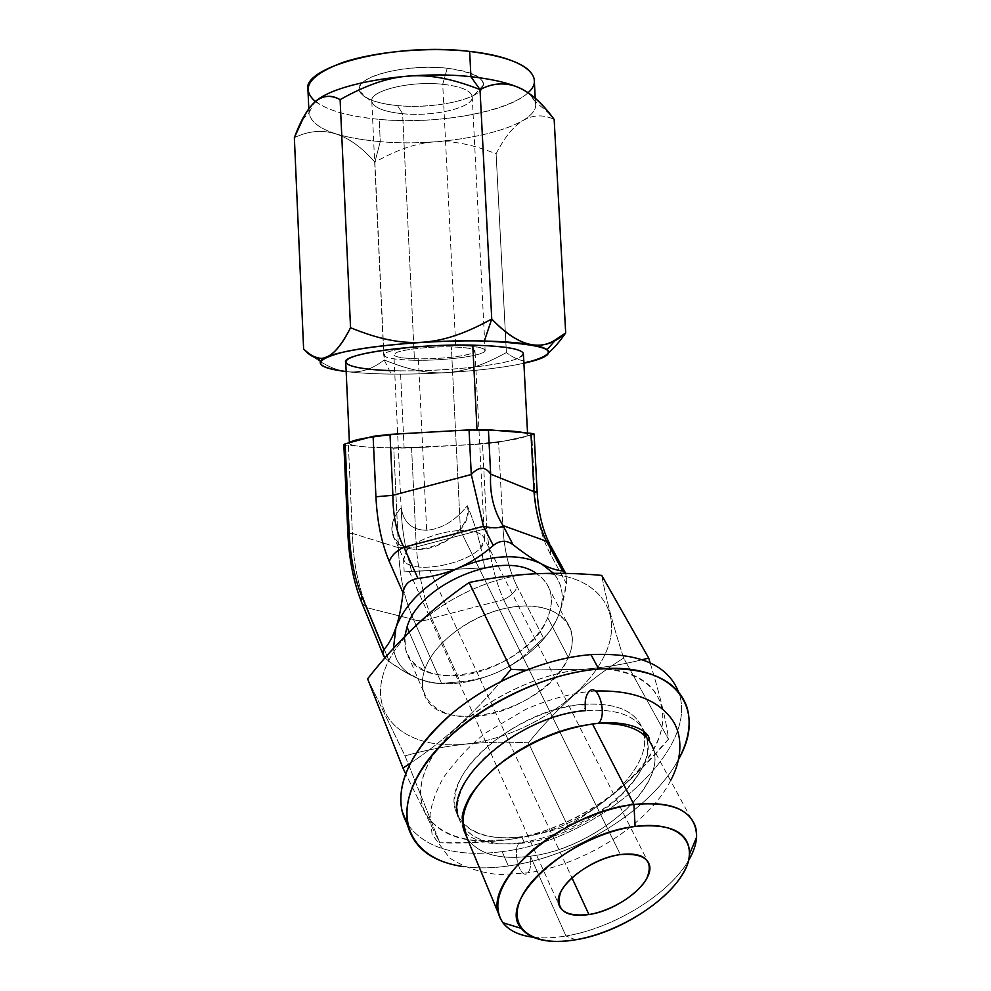 <?xml version="1.0" encoding="UTF-8"?>
<svg xmlns="http://www.w3.org/2000/svg" width="991" height="991" viewBox="0 0 991 991"><rect width="100%" height="100%" fill="white"/><g stroke="black" fill="none" stroke-linecap="round" stroke-linejoin="round"><path stroke-width="0.74" stroke-dasharray="4.96 3.72" d="M315.51 101.639C328.318 110.757 349.563 116.665 379.206 119.366C435.792 124.68 507.342 112.578 528.017 92.782M397.54 105.591C367.909 102.965 350.963 92.163 363.412 81.869C375.378 71.538 415.749 64.811 447.238 68.243C480.424 73.359 490.545 81.646 477.6 93.092C463.577 102.779 427.01 108.353 397.54 105.591C375.7 103.337 362.991 98.493 359.423 91.048C352.536 77.509 405.17 63.201 447.238 68.243L442.717 84.285L455.699 345.289C430.305 344.744 397.626 348.089 387.493 352.177C379.132 356.76 388.113 359.448 414.461 360.266C438.53 360.637 468.669 357.714 480.152 353.787C490.694 349.241 482.543 346.404 455.699 345.289C422.86 344.422 380.841 350.442 383.728 355.311C385.499 358.222 395.743 359.869 414.461 360.266L402.606 113.717C383.975 111.797 373.718 107.709 371.811 101.441C368.689 90.937 410.076 80.568 442.717 84.285C409.072 80.432 366.831 91.544 371.984 102.209C374.697 108.093 384.904 111.921 402.606 113.717L397.54 105.591L402.606 113.717C433.476 116.864 472.98 107.784 472.249 97.13C471.555 90.825 461.707 86.539 442.717 84.285L447.238 68.243C470.886 71.216 483.026 76.716 483.67 84.755C484.141 98.295 435.52 109.555 397.54 105.591M534.223 79.119C539.525 104.947 449.381 126.402 379.206 119.366L380.259 141.639C450.471 148.167 540.727 127.517 535.487 102.928L530.792 95.074L535.14 101.491C544.245 126.526 452.032 148.365 380.259 141.639L379.206 119.366C336.556 115.191 312.822 105.591 307.99 90.577M313.974 103.076C310.22 106.892 308.573 110.67 309.056 114.399C313.85 128.694 337.584 137.774 380.259 141.639C335.813 137.551 312.054 127.988 308.969 112.949L313.974 103.076M294.352 137.687C322.001 124.247 348.844 132.41 374.871 162.177L380.259 141.639L374.871 162.177C418.883 137.613 449.567 135.395 496.107 153.803C512.867 120.852 532.217 109.382 554.155 119.391C532.217 109.382 512.867 120.852 496.107 153.803L506.376 352.561C461.707 377.224 430.565 378.996 384.161 359.931C360.167 379.045 333.323 375.378 303.618 348.943C333.323 375.378 360.167 379.045 384.161 359.931L391.234 374.09L384.161 359.931L374.871 162.177C418.883 137.613 449.567 135.395 496.107 153.803L506.376 352.561C461.707 377.224 430.565 378.996 384.161 359.931L374.871 162.177C348.844 132.41 322.001 124.247 294.352 137.687M346.169 371.563C358.631 373.05 373.657 373.892 391.234 374.09C436.734 374.635 492.676 370.151 523.892 363.251C492.676 370.151 436.734 374.635 391.234 374.09C373.657 373.892 358.631 373.05 346.169 371.563M472.757 345.141C520.027 347.197 533.728 352.102 513.858 359.857C492.973 366.484 441.751 371.328 400.438 370.82L394.653 370.721M548.828 352.548C535.549 364.143 521.39 364.143 506.376 352.561C521.39 364.143 535.549 364.143 548.828 352.548M523.372 353.403C527.15 362.186 455.711 371.786 400.438 370.82L404.093 447.746L470.539 444.649L503.998 441.094C515.246 439.509 522.591 437.911 526.023 436.3L527.621 434.467L524.016 432.745C528.092 433.773 528.76 434.962 526.023 436.3L534.124 434.157L531.82 435.049L534.843 492.601L537.172 492.044M495.834 430.391L477.043 430.243L477.005 429.574L477.043 430.243L495.834 430.391M455.699 430.651L477.043 430.243L455.699 430.651M562.665 570.952C566.233 571.634 567.484 575.882 566.418 583.687L560.956 608.449L557.822 617.034C554.155 625.693 549.386 632.704 543.502 638.105L517.277 586.833C509.002 570.209 504.233 550.364 502.945 527.299L498.597 442.271L482.53 443.98L503.998 441.094L470.539 444.649L482.53 443.98L486.792 528.414L502.945 527.299L498.597 442.271L503.998 441.094C515.246 439.509 522.591 437.911 526.023 436.3L503.998 441.094L531.82 435.049L534.843 492.601L537.159 491.97M393.761 448.18L423.504 447.3L386.366 447.734L393.761 448.18L398.456 547.701L416.319 546.945L411.587 447.969L482.53 443.98L486.792 528.414L416.319 546.945L411.587 447.969L393.761 448.18L398.456 547.701L352.4 533.406L348.411 445.417L356.302 445.9C350.814 445.033 348.621 443.943 349.687 442.63L349.439 443.497C349.811 444.439 352.102 445.232 356.302 445.9C362.979 446.929 373 447.536 386.366 447.734L393.761 448.18M345.153 443.857C342.688 444.587 343.778 445.108 348.411 445.417L356.302 445.9C362.979 446.929 373 447.536 386.366 447.734L404.093 447.746L400.438 370.82C367.302 370.262 349.08 367.45 345.748 362.396M368.231 437.65L403.287 433.637L368.231 437.65M565.811 573.393L566.418 583.687L550.327 554.068L550.798 546.103L550.327 554.068C541.383 537.072 536.218 516.584 534.843 492.601C536.218 516.584 541.383 537.072 550.327 554.068L566.418 583.687C564.362 597.325 561.501 608.437 557.822 617.034L560.683 608.66C564.114 594.897 561.736 583.104 553.548 573.281C563.408 585.396 564.833 599.976 557.822 617.034C554.155 625.693 549.386 632.704 543.502 638.105L529.293 651.099C519.173 660.328 508.606 667.377 497.593 672.257C526.927 658.606 546.995 640.198 557.822 617.034C546.995 640.198 526.927 658.606 497.593 672.257C486.606 677.163 474.144 680.346 460.208 681.783L441.54 683.356C434.467 683.703 426.774 682.167 418.487 678.748L406.508 672.839L389.451 661.777L385.053 657.851L389.451 661.777L367.116 607.756L362.062 603.358L367.116 607.756L413.532 619.499C404.303 599.072 399.274 575.139 398.456 547.701L352.4 533.406L348.411 445.417L343.84 444.575M393.452 648.436C394.839 658.458 399.646 666.584 407.871 672.802L418.487 678.748C441.453 687.073 467.826 684.905 497.593 672.257C486.606 677.163 474.144 680.346 460.208 681.783L431.68 618.334C424.792 621.196 418.747 621.58 413.532 619.499C404.303 599.072 399.274 575.139 398.456 547.701L416.319 546.945C418.586 574.173 423.702 597.957 431.68 618.334L503.601 599.617C494.769 579.388 489.17 555.654 486.792 528.414L416.319 546.945C418.586 574.173 423.702 597.957 431.68 618.334L503.601 599.617C494.769 579.388 489.17 555.654 486.792 528.414L502.945 527.299C504.233 550.364 509.002 570.209 517.277 586.833C514.911 592.209 510.353 596.471 503.601 599.617L529.293 651.099L543.502 638.105L517.277 586.833C514.911 592.209 510.353 596.471 503.601 599.617L529.293 651.099C519.173 660.328 508.606 667.377 497.593 672.257C467.826 684.905 441.453 687.073 418.487 678.748C410.237 675.391 400.55 669.73 389.451 661.777L367.116 607.756L413.532 619.499L441.54 683.356L460.208 681.783L431.68 618.334C424.792 621.196 418.747 621.58 413.532 619.499L441.54 683.356C434.467 683.703 426.774 682.167 418.487 678.748C403.944 672.616 395.595 662.508 393.452 648.436M547.701 617.703C536.391 644.794 499.476 669.99 464.395 674.97C429.276 680.21 401.528 663.623 404.799 636.445L405.765 649.972C417.248 698.568 528.314 671.601 547.701 617.703L568.339 657.367L547.701 617.703C555.034 599.022 551.368 584.356 536.676 573.702C543.031 577.926 547.354 583.29 549.658 589.818C552.52 598.353 551.876 607.656 547.701 617.703M425.052 668.727C422.092 677.039 421.571 684.67 423.504 691.619C434.64 739.831 547.862 711.303 568.339 657.367C555.765 686.156 514.007 712.925 476.807 716.382C439.459 720.246 414.04 698.89 425.052 668.727C435.483 638.588 481.837 608.201 521.142 606.12C560.621 603.581 581.457 628.554 568.339 657.367C572.724 647.284 573.516 638.006 570.742 629.533C564.139 609.713 534.459 600.571 500.368 609.539C466.29 618.359 433.798 644.138 425.052 668.727L409.184 632.035L425.052 668.727M465.683 744.018C522.22 738.221 584.839 698.308 604.968 654.456C625.928 610.642 595.851 570.655 534.112 573.876C472.583 576.415 399.026 624.962 384 671.972C368.045 719.032 409.023 750.422 465.683 744.018C409.023 750.422 368.045 719.032 384 671.972C399.026 624.962 472.583 576.415 534.112 573.876C595.851 570.655 625.928 610.642 604.968 654.456C584.839 698.308 522.22 738.221 465.683 744.018M465.671 744.117C485.949 742.11 506.872 741.689 528.426 742.841C556.038 708.813 587.774 680.557 623.661 658.086C613.206 625.878 605.91 598.316 601.748 575.399C605.91 598.316 613.206 625.878 623.661 658.086L668.504 739.187L623.661 658.086C587.774 680.557 556.038 708.813 528.426 742.841L567.645 825.776L528.426 742.841C506.872 741.689 485.949 742.11 465.671 744.117C445.479 746.273 425.263 750.175 405.009 755.836C425.263 750.175 445.479 746.273 465.671 744.117M367.599 678.823L405.009 755.836L439.818 842.796L405.009 755.836L367.599 678.823M525.973 670.127L584.356 669.235C604.783 667.451 624.095 664.267 642.292 659.709C624.095 664.267 604.783 667.451 584.356 669.235L525.973 670.127M650.146 662.843C660.34 696.475 666.447 721.919 668.504 739.187C637.659 775.99 604.039 804.853 567.645 825.776C548.593 832.13 528.537 836.788 507.466 839.749C486.333 842.523 463.788 843.539 439.818 842.796L405.579 773.587L439.818 842.796L473.388 842.647L507.466 839.749C528.537 836.788 548.593 832.13 567.645 825.776C593.386 810.886 617.517 792.354 640.037 770.156L668.504 739.187C666.447 721.919 660.34 696.475 650.146 662.843M410.15 763.38C442.197 742.197 472.496 714.833 501.05 681.275C472.496 714.833 442.197 742.197 410.15 763.38M584.343 669.359C526.605 673.719 455.587 715.415 431.023 758.957C405.876 802.537 429.091 837.333 476.671 840.764L507.516 839.711C448.576 848.197 406.768 819.024 424.755 771.952C441.763 724.941 520.188 674.029 584.343 669.359C648.733 663.982 678.278 702.532 654.927 746.434C632.407 790.347 566.307 831.821 507.516 839.711C554.898 833.53 608.598 805.138 638.315 770.552C685.4 719.714 662.843 661.864 584.343 669.359M502.14 851.628C596.347 840.74 701.194 750.15 678.513 691.891L678.587 692.127C700.922 750.422 596.198 840.752 502.14 851.628L508.333 865.985C575.474 856.893 652.053 809.362 678.55 759.304C652.053 809.362 575.474 856.893 508.333 865.985L502.14 851.628C456.38 857.463 424.792 848.222 407.363 823.905C424.792 848.222 456.38 857.463 502.14 851.628M464.023 866.691C477.65 868.488 492.416 868.252 508.333 865.985C492.416 868.252 477.65 868.488 464.023 866.691M695.385 826.469L653.156 748.465C667.488 786.693 594.786 848.606 530.383 856.174C531.424 863.991 530.581 869.553 527.869 872.86C520.448 881.16 511.616 849.659 519.358 842.92L524.487 842.932L521.737 836.763C582.225 829.888 651.062 774.169 644.2 735.161C651.062 774.169 582.225 829.888 521.737 836.763C485.578 840.863 463.528 832.056 455.563 810.341C441.974 773.314 517.55 708.627 582.448 704.428C616.65 702.322 636.965 711.241 643.394 731.172L642.899 729.525C635.702 710.683 615.547 702.322 582.448 704.428L585.631 710.621L582.448 704.428C532.762 708.676 472.397 747.598 458.362 783.856C443.559 820.189 475.172 843.415 521.737 836.763L524.487 842.932C587.229 835.772 658.21 776.349 646.776 737.651L647.742 744.551C650.443 783.497 583.166 836.045 524.487 842.932L519.358 842.92C511.616 849.659 520.448 881.16 527.869 872.86C530.581 869.553 531.424 863.991 530.383 856.174L565.935 935.987C613.256 928.431 669.036 894.34 688.51 860.584C669.036 894.34 613.256 928.431 565.935 935.987L530.383 856.174C600.286 848.271 676.989 776.671 649.278 740.748C639.22 727.283 620.292 721.671 592.482 723.938L598.23 723.492M592.494 723.95L592.482 723.938C553.981 727.419 506.252 751.872 481.973 780.586C506.252 751.872 553.981 727.419 592.482 723.938L592.494 723.95M644.906 732.386C636.408 715.7 616.65 708.441 585.631 710.621C616.65 708.441 636.408 715.7 644.906 732.386M455.563 810.341L458.226 816.733C466.154 838.386 488.241 847.119 524.487 842.932C493.989 846.698 473.091 840.727 461.781 825.02C451.549 805.856 459.551 783.051 485.776 756.604C511.554 732.386 551.962 713.854 585.631 710.621C584.417 701.913 585.557 695.546 589.05 691.507L595.133 691.012M467.108 838.101C478.219 854.118 499.303 860.138 530.383 856.174C499.303 860.138 478.219 854.118 467.108 838.101M532.91 937.201C542.82 938.415 553.833 938.006 565.935 935.987C553.833 938.006 542.82 938.415 532.91 937.201M575.709 939.765L565.935 935.987L575.709 939.765M411.599 571.398L406.421 550.946L411.599 571.398L404.167 571.844L484.76 567.793L411.599 571.398L484.76 567.793L429.995 570.63L571.956 877.815L429.995 570.63L409.184 571.572M406.421 550.946C413.941 541.012 440.673 531.04 460.456 530.532L620.391 854.564L460.456 530.532L451.351 346.862C465.931 347.259 473.809 348.572 474.986 350.777C476.919 354.815 443.993 359.399 418.375 358.841L426.65 530.247C441.54 529.058 455.104 520.894 467.331 505.769C472.645 518.157 477.166 532.155 480.883 547.738C463.255 566.753 406.236 574.507 403.622 558.912L406.421 550.946L403.771 559.494C407.722 574.384 463.528 566.443 480.883 547.738L484.45 539.092C482.753 533.158 474.763 530.309 460.456 530.532C474.156 530.284 482.109 532.935 484.302 538.472C485.082 541.247 483.942 544.344 480.883 547.738C477.166 532.155 472.645 518.157 467.331 505.769C477.228 538.348 401.429 567.818 392.647 534.496C390.281 525.874 393.13 516.955 401.194 507.739C401.38 520.56 403.126 534.954 406.421 550.946C403.337 536.02 401.615 522.48 401.268 510.315L401.194 507.739C403.61 522.691 412.095 530.197 426.65 530.247C441.54 529.058 455.104 520.894 467.331 505.769C472.273 524.338 445.715 548.63 420.172 549.398C394.307 550.984 382.712 527.546 401.194 507.739C403.61 522.691 412.095 530.197 426.65 530.247L418.375 358.841C403.448 358.519 395.285 357.206 393.898 354.889C391.631 350.975 425.151 346.193 451.351 346.862L460.456 530.532C440.673 531.04 413.941 541.012 406.421 550.946M484.76 567.793L480.883 547.738L484.76 567.793M418.375 358.841C397.255 358.172 390.132 356.004 396.995 352.35C405.22 349.092 431.159 346.441 451.351 346.862C472.794 347.73 479.384 349.984 471.121 353.626C458.672 357.094 441.094 358.841 418.375 358.841M442.717 84.285C460.778 86.39 470.601 90.416 472.199 96.35C474.838 107.239 434.355 116.975 402.606 113.717L414.461 360.266C446.384 360.935 487.473 355.249 485.107 350.182C483.658 347.42 473.859 345.797 455.699 345.289L442.717 84.285M349.117 533.393L352.4 533.406C353.205 561.86 358.11 586.635 367.116 607.756C358.11 586.635 353.205 561.86 352.4 533.406L347.853 533.269M535.264 98.79L535.487 102.928M308.82 109.196L309.056 114.399M302.478 119.688L308.969 112.949M549.881 114.101L535.14 101.491M527.621 434.467L527.546 433.042M550.798 546.103L549.671 543.997M561.117 607.954L560.683 608.66M407.871 672.802L405.901 672.493M565.081 572.253L566.134 574.173M423.504 691.619L405.765 649.972M570.742 629.533L549.658 589.818M476.671 840.764L473.029 842.66M678.587 692.127L686.54 705.964M646.157 735.545L642.899 729.525M670.56 780.611C649.068 823.657 585.074 864.511 527.869 872.86L499.724 874.595C481.254 873.059 464.506 867.509 449.505 857.921L432.076 834.372L429.995 814.614C431.816 802.871 436.263 790.57 443.336 777.712C457.743 758.14 472.088 743.064 486.383 732.473L525.8 709.358C547.305 699.943 568.4 693.985 589.05 691.507M647.742 744.551L648.102 745.975C650.17 761.645 631.75 788.526 606.987 806.327C579.772 826.036 550.562 838.237 519.358 842.92C502.883 844.654 489.876 844.022 480.35 841.012C472.645 838.436 467.38 835.425 464.556 831.957M464.246 831.585L461.781 825.02M409.283 571.559L558.763 904.486M403.535 558.391L404.167 571.844M484.5 539.389L474.986 350.777M392.647 534.496L403.622 558.949M649.278 864.499L484.388 538.757M401.268 510.563L393.898 354.889M371.811 101.441L383.728 355.311M359.423 91.048L371.984 102.209M483.67 84.755L472.249 97.13M472.199 96.35L485.107 350.182M638.315 770.552L640.31 769.883M349.439 443.497L349.402 442.704"/><path stroke-width="1.49" d="M528.017 92.782C546.834 76.641 523.298 57.106 469.647 51.408C427.765 46.701 374.35 51.544 341.746 62.829C308.944 75.551 300.199 88.484 315.51 101.639M308.82 109.196L307.99 90.577C300.248 66.756 394.938 42.018 469.647 51.408L470.936 76.703C501.074 80.11 521.031 86.229 530.792 95.074C521.031 86.229 501.074 80.11 470.936 76.703L469.647 51.408C509.485 56.623 531.003 65.852 534.223 79.119L535.264 98.79M470.936 76.703C410.695 69.816 330.511 83.962 313.974 103.076C330.511 83.962 410.695 69.816 470.936 76.703L480.016 89.574C426.254 68.503 390.863 71.203 340.111 99.633C325.68 91.915 313.404 98.084 303.283 118.164L294.352 137.687L303.618 348.943C319.114 366.633 334.747 359.56 350.541 327.711L340.111 99.633C322.595 89.549 307.346 102.234 294.352 137.687L303.618 348.943C308.635 353.849 313.292 356.772 317.591 357.714C327.699 360.947 338.687 350.938 350.541 327.711C404.068 349.65 440.066 347.581 491.747 318.991L484.364 341.003C415.142 339.108 324.181 350.851 320.65 361.108C318.235 365.667 326.733 369.16 346.169 371.563C313.751 367.066 312.227 360.724 341.585 352.523C372.17 345.116 435.681 339.913 484.364 341.003L491.747 318.991C515.877 344.026 536.775 351.173 554.465 340.433L565.688 332.964C559.581 341.709 553.957 348.237 548.828 352.548C553.957 348.237 559.581 341.709 565.688 332.964L554.155 119.391C529.974 86.205 505.261 76.27 480.016 89.574L491.747 318.991C519.495 348.398 544.133 353.056 565.688 332.964L554.155 119.391L549.125 113.209C527.088 85.115 504.047 77.236 480.016 89.574C426.254 68.503 390.863 71.203 340.111 99.633L350.541 327.711C404.068 349.65 440.066 347.581 491.747 318.991L480.016 89.574L470.936 76.703M547.131 349.637C552.098 354.171 544.344 358.717 523.892 363.251C566.542 352.078 553.362 344.657 484.364 341.003C519.135 341.969 540.045 344.843 547.131 349.637L555.716 339.764M394.653 370.721C355.397 369.866 334.165 363.747 352.907 356.834C371.03 349.922 428.558 344.174 472.757 345.141C504.171 346.032 521.043 348.782 523.372 353.403L527.546 433.042M537.172 492.044L533.988 491.635L530.941 433.327L534.112 434.046L524.016 432.745C518.95 431.531 509.547 430.751 495.834 430.391L469.053 429.896L455.699 430.651L390.008 434.392L368.231 437.65C357.342 439.397 351.161 441.057 349.687 442.63L345.153 443.857L349.191 532.972C350.368 557.153 354.481 578.013 361.517 595.529L383.876 649.687C388.831 644.113 392.832 636.792 395.905 627.749C398.977 618.768 401.367 607.111 403.04 592.791L389.29 561.476C381.634 543.502 377.187 521.935 375.923 496.776L373.111 436.325L349.687 442.63L368.231 437.65C357.342 439.397 351.161 441.057 349.687 442.63L345.153 443.857L349.191 532.972L347.853 533.269L349.191 532.972C350.368 557.153 354.481 578.013 361.517 595.529L383.876 649.687C388.831 644.113 392.832 636.792 395.905 627.749C398.977 618.768 401.367 607.111 403.04 592.791C404.34 584.554 409.308 579.76 417.967 578.41C433.042 576.663 446.582 573.157 458.56 567.88C426.266 583.042 405.381 602.999 395.905 627.749L393.452 648.436L395.905 627.749C405.381 602.999 426.266 583.042 458.56 567.88C470.564 562.653 482.134 555.195 493.258 545.508C499.885 540.194 506.475 539.909 513.028 544.666C524.066 553.325 533.505 559.717 541.371 563.829C549.274 567.992 556.372 570.37 562.665 570.952L546.499 541.272C539.798 527.831 535.635 511.282 533.988 491.635L490.669 474.119C485.231 466.241 478.764 466.365 471.282 474.516L469.053 429.896L488.414 429.772L490.669 474.119C489.542 493.53 493.667 510.687 503.069 525.589C500.096 528.314 493.568 528.55 483.472 526.308L471.282 474.516C478.764 466.365 485.231 466.241 490.669 474.119C489.542 493.53 493.667 510.687 503.069 525.589L546.499 541.272L550.81 546.103L565.081 572.253M477.005 429.574L472.757 345.141L477.005 429.574M549.671 543.997C542.523 529.751 538.348 512.409 537.159 491.97L533.988 491.635C535.635 511.282 539.798 527.831 546.499 541.272L550.798 546.103M533.988 491.635L530.941 433.327L488.414 429.772L490.669 474.119L533.988 491.635M495.834 430.391L524.016 432.745C518.95 431.531 509.547 430.751 495.834 430.391M403.287 433.637L455.699 430.651L390.008 434.392L392.882 495.302L375.923 496.776C377.187 521.935 381.634 543.502 389.29 561.476C391.495 555.48 396.35 550.736 403.87 547.243L417.967 578.41C433.042 576.663 446.582 573.157 458.56 567.88C470.564 562.653 482.134 555.195 493.258 545.508L483.472 526.308L403.87 547.243L417.967 578.41C409.308 579.76 404.34 584.554 403.04 592.791L389.29 561.476C391.495 555.48 396.35 550.736 403.87 547.243C396.611 533.17 392.956 515.853 392.882 495.302L375.923 496.776L373.111 436.325L390.008 434.392L392.882 495.302L471.282 474.516L469.053 429.896L403.287 433.637M553.548 573.281L541.371 563.829C549.274 567.992 556.372 570.37 562.665 570.952L546.499 541.272L503.069 525.589L513.028 544.666C524.066 553.325 533.505 559.717 541.371 563.829C519.049 553.201 491.437 554.551 458.56 567.88C491.437 554.551 519.049 553.201 541.371 563.829L553.548 573.281M385.053 657.851C382.439 654.741 382.043 652.016 383.876 649.687L382.935 654.11L385.053 657.851M565.811 573.393L562.665 570.952M404.799 636.445L407.016 627.018C419.391 583.315 504.27 548.841 536.676 573.702C504.27 548.841 419.391 583.315 407.016 627.018L409.184 632.035L407.016 627.018L404.799 636.445M601.748 575.399C578.471 573.306 555.939 572.786 534.149 573.826C512.446 575.015 490.768 577.914 469.102 582.522C431.271 608.585 397.428 640.682 367.599 678.823L402.99 768.112L367.599 678.823C397.428 640.682 431.271 608.585 469.102 582.522L511.034 669.334L525.973 670.127L511.034 669.334L469.102 582.522C490.768 577.914 512.446 575.015 534.149 573.826C555.939 572.786 578.471 573.306 601.748 575.399L648.709 658.098L601.748 575.399M642.292 659.709L648.709 658.098L650.146 662.843L648.709 658.098L642.292 659.709M405.579 773.587L402.99 768.112L410.15 763.38L402.99 768.112L405.579 773.587M501.05 681.275L511.034 669.334L501.05 681.275M678.513 691.891C667.798 664.825 638.625 652.4 590.983 654.617C541.284 658.433 480.846 685.661 442.593 721.82C404.291 758.016 391.767 798.647 407.363 823.905L401.999 810.985C396.14 781.007 412.789 748.515 451.946 713.508C490.223 681.337 545.261 658.185 590.983 654.617C638.625 652.4 667.798 664.825 678.513 691.891M678.55 759.304C689.067 739.782 691.73 722.005 686.54 705.964C676.035 678.872 646.764 666.559 598.7 669.024L590.983 654.617L598.7 669.024C552.693 672.839 497.197 696.264 458.523 728.583C418.97 763.739 402.073 796.244 407.834 826.098C414.535 848.792 433.265 862.331 464.023 866.691C412.739 860.25 390.12 819.706 421.076 770.168C451.438 720.668 533.071 674.004 598.7 669.024C675.069 661.938 708.008 708.615 678.55 759.304M643.394 731.172L644.2 735.161L643.394 731.172M598.23 723.492C628.393 722.674 646.702 730.999 653.156 748.465M589.05 691.507C597.982 681.833 607.929 715.007 598.453 723.281L592.507 723.95L633.906 804.444C675.589 800.963 696.487 811.889 696.586 837.246C696.066 844.592 693.378 852.371 688.51 860.584C695.992 847.875 698.283 836.503 695.385 826.469C688.782 808.359 668.281 801.025 633.906 804.444L592.494 723.95L598.453 723.281C607.929 715.007 597.982 681.833 589.05 691.507C585.557 695.546 584.417 701.913 585.631 710.621C520.572 714.982 444.662 779.781 458.226 816.733M646.776 737.651L644.906 732.386L646.776 737.651M481.973 780.586C469.684 795.055 463.342 808.631 462.921 821.341L467.108 838.101L463.924 830.433C460.431 815.742 466.451 799.118 481.973 780.586M633.906 804.444C566.418 811.245 485.454 877.815 498.362 913.231C502.214 926.647 513.734 934.624 532.91 937.201C519.049 935.405 509.04 930.586 502.858 922.72C491.375 904.857 499.6 882.176 527.534 854.638C555.022 829.38 598.366 808.978 633.906 804.444L635.12 826.457C569.775 833.419 495.909 901.587 521.291 928.394C531.213 940.149 549.348 943.952 575.709 939.765C617.666 932.704 666.497 902.553 683.295 872.972C700.699 843.329 679.925 820.288 635.12 826.457C590.549 832.167 535.289 867.038 521.179 897.92C506.401 928.901 533.592 947.247 575.709 939.765C627.576 931.85 688.844 886.45 689.6 853.957C689.315 832.279 671.167 823.112 635.12 826.457L633.906 804.444M588.939 914.544C564.152 917.009 554.787 909.428 560.844 891.813C568.698 875.623 597.115 857.785 620.391 854.564C645.327 852.917 654.097 860.931 646.689 878.608C638.093 894.439 611.472 910.952 588.939 914.544L571.956 877.815L588.939 914.544C619.536 910.283 655.237 881.049 649.278 864.499C646.194 855.964 636.569 852.656 620.391 854.564C589.534 858.231 552.879 888.258 558.763 904.486C562.033 913.553 572.092 916.91 588.939 914.544M483.472 526.308L471.282 474.516L392.882 495.302C392.956 515.853 396.611 533.17 403.87 547.243L483.472 526.308C493.568 528.55 500.096 528.314 503.069 525.589L513.028 544.666C506.475 539.909 499.885 540.194 493.258 545.508L483.472 526.308M347.853 533.232L343.84 444.575L345.153 443.857M348.002 533.319L349.117 533.393M382.91 654.06L361.306 601.537L361.517 595.529L361.306 601.512C353.564 582.014 349.08 559.271 347.853 533.269M349.402 442.704L345.748 362.396C340.347 354.196 414.684 343.604 472.757 345.141M320.65 361.108L316.786 357.503M534.112 434.046L537.159 491.97M401.999 810.985L407.834 826.098M462.921 821.341L462.512 819.656C461.286 815.927 463.776 808.111 469.957 796.194C480.078 781.317 492.601 768.719 507.553 758.412C536.874 738.481 567.162 726.775 598.453 723.281C629.099 720.246 648.56 730.801 649.241 738.939L649.278 740.748M595.133 691.012C629.099 690.07 653.515 698.06 668.392 715.007C685.376 733.315 681.251 761.261 670.56 780.611M463.924 830.433L498.362 913.231M521.291 928.394L502.858 922.72M689.6 853.957L696.586 837.246"/></g></svg>
